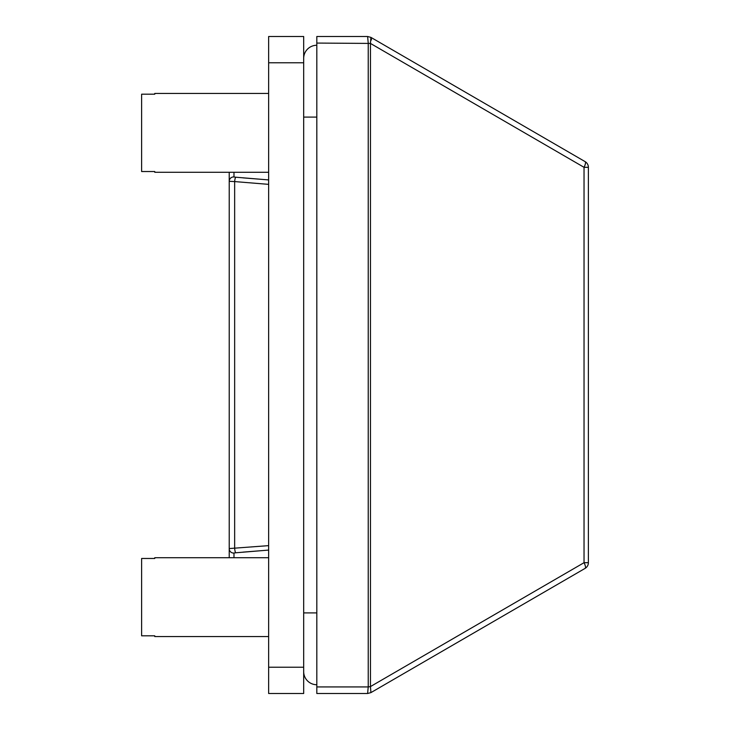 <?xml version="1.0" encoding="UTF-8"?>
<svg xmlns="http://www.w3.org/2000/svg" width="730" height="730" viewBox="0 0 730 730"><rect width="100%" height="100%" fill="white"/><g stroke="black" fill="none" stroke-linecap="round" stroke-linejoin="round"><path stroke-width="1.09" d="M585.104 161.622A6.57 6.57 0 0 1 588.38 167.307A6.57 6.57 0 0 0 585.104 161.622A6.57 1.953 120.1 0 1 584.036 167.307L588.38 167.307A6.57 6.57 0 0 0 585.104 161.622L370.913 37.385L371.488 39.94M585.104 568.378A6.57 6.57 0 0 0 588.38 562.693A6.57 6.57 0 0 1 585.104 568.378L370.913 692.615L585.104 568.378A6.57 1.953 59.9 0 0 584.036 562.693L370.457 686.574L370.457 43.426L584.036 167.307L584.036 562.693L588.38 562.693L588.38 167.307M370.913 692.615L370.457 686.574L368.23 686.93L367.61 693.5L370.913 692.615M316.82 36.5L367.61 36.5L316.82 36.5L316.82 43.07L370.457 43.426L370.913 37.385L367.61 36.5L368.23 43.07L368.23 686.93L316.82 686.93L316.82 693.5L367.61 693.5M233.983 557.72L233.983 553.039L235.79 552.783A4.38 0.757 -95.3 0 1 234.649 548.422L234.649 181.578L229.22 181.314L229.22 172.28L229.22 181.314A4.38 4.371 0 0 1 233.983 176.961L233.983 172.28L233.983 176.961L235.79 177.217A4.38 0.757 -84.7 0 0 234.649 181.578L268.64 184.361M268.64 179.927L235.79 177.217M268.64 545.639L229.22 548.558L229.22 557.72L229.22 548.686A4.38 4.371 180 0 0 233.983 553.039M235.79 552.783L268.64 550.073M229.22 181.314L229.22 548.686M316.82 43.07L316.82 686.93M268.64 557.72L154.76 557.72L154.76 558.468L141.62 558.468L141.62 635.812L154.76 635.812L154.76 636.56L268.64 636.56M268.64 93.44L154.76 93.44L154.76 94.188L141.62 94.188L141.62 171.532L154.76 171.532L154.76 172.28L268.64 172.28M316.82 684.74A13.14 13.14 0 0 1 303.68 671.6A13.14 13.14 0 0 0 316.82 684.74M303.68 58.4A13.14 13.14 0 0 1 316.82 45.26A13.14 13.14 0 0 0 303.68 58.4M303.68 667.22L268.64 667.22L268.64 693.5L303.68 693.5L303.68 36.5L268.64 36.5L268.64 62.78L303.68 62.78M268.64 667.22L268.64 62.78M316.82 612.908L303.68 612.908M303.68 117.092L316.82 117.092M268.64 179.909L243.063 177.874M268.64 550.091L243.063 552.126"/></g></svg>

